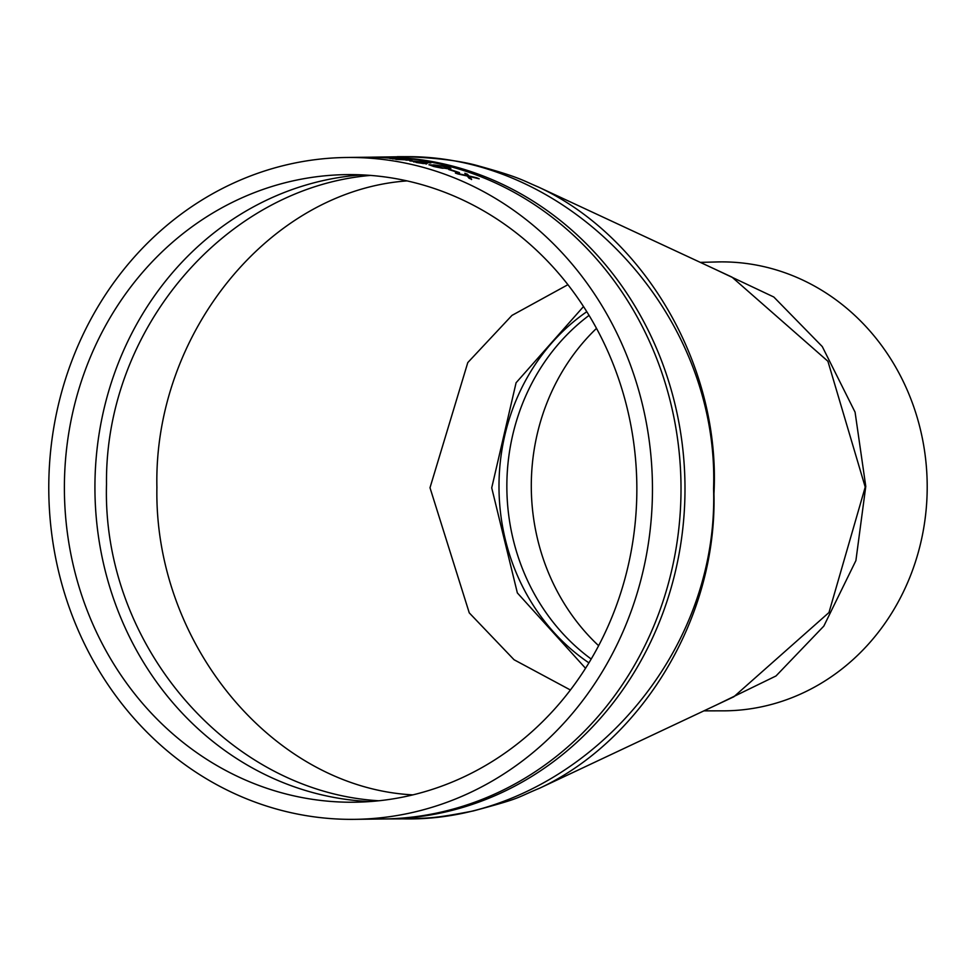 <?xml version="1.0" encoding="UTF-8"?>
<svg xmlns="http://www.w3.org/2000/svg" width="976" height="976" viewBox="0 0 976 976"><rect width="100%" height="100%" fill="white"/><g stroke="black" fill="none" stroke-linecap="round" stroke-linejoin="round"><path stroke-width="1.46" d="M353.91 174.631A313.821 286.224 -90.7 0 0 346.602 174.619A313.821 286.224 -90.7 0 0 64.416 492.087A313.821 286.224 -90.7 0 0 354.642 802.211A313.821 286.224 -90.7 0 0 636.852 488.756A313.821 286.224 -90.7 0 0 353.91 174.631M354.093 157.502A330.949 301.852 -90.7 0 0 346.382 157.49A330.949 301.852 -90.7 0 0 48.8 492.282A330.949 301.852 -90.7 0 0 354.861 819.34A330.949 301.852 -90.7 0 0 652.468 488.769A330.949 301.852 -90.7 0 0 354.093 157.502M370.685 157.185L346.382 157.49M378.92 157.185L379.713 157.282M376.199 157.368L375.528 157.392M379.518 157.465A330.949 301.852 -90.7 0 1 389.436 158.039L388.241 158.051A330.949 301.852 -90.7 0 0 378.334 157.478L379.518 157.526M406.846 158.966L411.933 159.966L409.591 160.21L389.692 158.356L406.821 159.234M430.867 162.955L419.473 161.699L426.305 163.797L410.64 160.796L430.867 162.955M427.098 163.639L426.305 163.797M409.847 160.93L413.226 161.186M445.959 166.359L450.863 168.445L448.484 168.86L433.759 166.506L428.952 164.7L445.959 166.359L450.778 168.555M449.985 169.543A330.949 301.852 -90.7 0 1 459.501 172.654L458.305 172.667A330.949 301.852 -90.7 0 0 448.789 169.556L449.594 169.812M476.593 177.754A330.949 301.852 -90.7 0 1 479.179 178.815L469.407 176.497L471.628 179.316A330.949 301.852 -90.7 0 0 469.053 178.242L467.236 176.009L458.012 173.984A330.949 301.852 -90.7 0 0 455.389 173.057L466.809 175.497L464.808 173.277A330.949 301.852 -90.7 0 1 467.431 174.216L468.968 175.985L476.593 177.754L468.883 176.241L467.358 174.472A330.681 301.596 -90.7 0 0 465.198 173.691M403.405 818.876C567.068 822.561 719.373 666.327 713.566 488.817C719.776 312.832 568.91 154.586 404.881 156.672L376.468 157.099A330.962 301.865 89.3 0 1 386.594 157.075A330.962 301.865 89.3 0 1 684.993 489.684A330.962 301.865 89.3 0 1 384.959 818.949L403.405 818.876C428.464 817.778 429.574 819.437 473.25 810.958C523.587 797.429 514.157 798.746 539.826 788.108L733.867 696.754L828.966 612.538L865.224 487.073L827.904 361.254L731.976 277.111L538.02 186.867C642.208 234.74 720.922 363.365 713.956 493.758C717.018 620.333 639.451 741.687 539.826 788.108M713.785 268.644L773.809 297.009L822.292 346.59L855.074 412.165L865.773 486.39L855.903 560.59L823.829 626.092L776.005 675.965L716.64 704.867M703.94 710.857L723.057 710.845A224.48 204.74 -90.7 0 0 927.2 487.854A224.48 204.74 -90.7 0 0 724.814 261.91A224.48 204.74 -90.7 0 0 717.299 261.946L700.304 262.373M598.642 645.722A209.584 191.162 89.3 0 1 596.495 328.387M370.612 175.412C225.48 187.734 104.688 329.132 106.506 484.23C101.809 644.538 228.274 791.841 378.847 800.771M412.872 794.879C273.548 787.62 153.915 643.867 156.904 487.378C153.464 333.036 270.242 190.637 407.029 180.902M567.91 284.699L511.961 315.407L467.785 362.584L430.001 487.744L469.261 612.867L514.059 659.739L570.423 690.008M585.551 668.304L517.353 592.92L491.721 487.866L516.084 382.763L583.502 306.549M477.496 178.401A330.681 301.596 -90.7 0 0 476.508 177.998M469.407 176.497L471.542 179.56M457.232 173.704L466.809 175.497M458.72 172.667A330.681 301.596 -90.7 0 0 449.912 169.8M429.013 164.846L445.898 166.615M431.538 165.164L434.967 166.774L442.335 168.226L448.204 168.104L444.849 166.384L433.71 164.883L431.538 165.164L435.028 166.518L442.396 167.97L448.265 167.835M422.218 162.199L426.256 164.053M416.142 161.43L419.46 161.76M422.669 163.492L424.438 163.212L420.546 162.114L412.885 161.186L413.97 162.04M416.093 162.48L423.926 163.565M412.885 161.186L416.13 162.211M408.981 159.515L411.713 160.076M390.168 158.515L392.694 158.454M406.004 160.137L409.286 159.674L405.735 158.99L392.352 158.844M407.273 160.149L409.286 159.674M395.89 159.381L407.297 159.881M392.315 158.527L395.914 159.112M370.453 157.478L377.749 157.49M366.854 157.502L377.431 157.502M367.159 157.234L370.453 157.209M364.268 157.551L373.625 157.587M360.461 157.319L373.186 157.6M360.181 157.331L364.268 157.282M354.861 819.34L383.409 818.974A330.949 301.852 -90.7 0 0 681.016 488.403A330.949 301.852 -90.7 0 0 382.641 157.136A330.949 301.852 -90.7 0 0 374.93 157.124L371.331 157.173M361.876 174.875A313.821 286.224 -90.7 0 0 94.953 491.697A313.821 286.224 -90.7 0 0 369.904 801.564M588.931 662.863A206.924 188.734 89.3 0 1 586.783 311.71M589.053 315.407A207.327 189.1 -90.7 0 0 591.212 659.044M538.02 186.867C522.672 180.438 519.976 177.412 479.619 166.237C462.221 161.064 437.541 157.88 405.565 156.672L397.305 156.66M733.025 697.157L733.867 696.766M376.468 157.099L374.93 157.124M383.409 818.974L384.959 818.949"/></g></svg>

